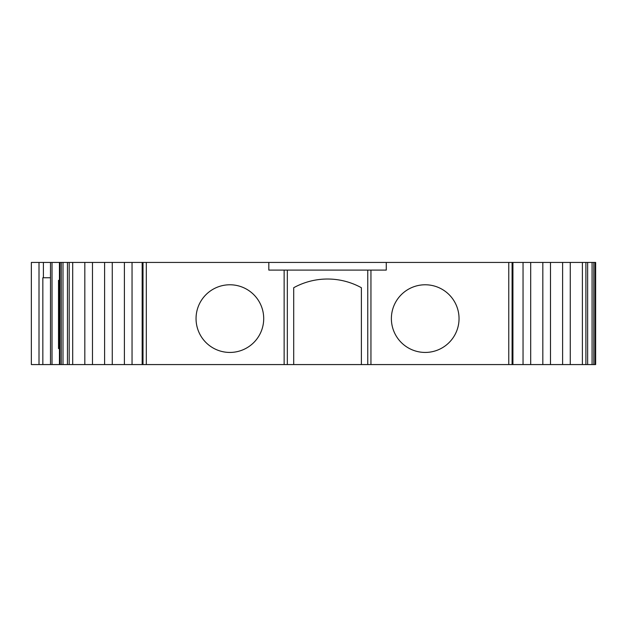 <?xml version="1.0" encoding="UTF-8"?>
<svg xmlns="http://www.w3.org/2000/svg" width="627" height="627" viewBox="0 0 627 627"><rect width="100%" height="100%" fill="white"/><g stroke="black" fill="none" stroke-linecap="round" stroke-linejoin="round"><path stroke-width="0.94" d="M229.874 352.437A33.834 33.834 0 0 1 196.047 318.61A33.834 33.834 0 0 1 229.874 284.776A33.834 33.834 0 0 1 263.708 318.61A33.834 33.834 0 0 1 229.874 352.437M425.208 352.437A33.834 33.834 0 0 1 391.381 318.61A33.834 33.834 0 0 1 425.208 284.776A33.834 33.834 0 0 1 459.042 318.61A33.834 33.834 0 0 1 425.208 352.437M595.141 364.569L595.141 262.431L595.65 262.431L595.65 364.569L361.379 364.569L361.379 287.715A70.216 70.216 0 0 0 293.71 287.715L293.71 364.569L142.164 364.569L142.164 262.431L31.35 262.431L31.35 364.569L39.007 364.569L39.007 262.431M142.164 364.569L50.497 364.569L50.497 277.753L42.84 277.753L42.84 364.569L39.007 364.569M370.949 364.569L370.949 270.096L386.271 270.096L386.271 262.431L142.164 262.431M367.759 364.569L367.759 270.096L370.949 270.096M287.331 364.569L287.331 270.096L367.759 270.096M50.497 364.569L50.497 262.431L50.497 364.569L42.84 364.569M59.44 280.332L58.515 280.332L58.515 348.588L59.44 348.588M361.379 364.569L293.71 364.569M595.141 262.431L386.271 262.431L386.271 270.096M530.693 364.569L530.693 262.431M523.043 364.569L523.043 262.431M284.133 364.569L284.133 270.096L287.331 270.096M268.818 270.096L268.818 262.431L268.818 270.096L284.133 270.096M132.046 364.569L132.046 262.431M124.397 364.569L124.397 262.431M112.264 364.569L112.264 262.431M104.607 364.569L104.607 262.431M92.475 364.569L92.475 262.431M84.825 364.569L84.825 262.431M72.693 364.569L72.693 262.431M59.44 364.569L59.44 262.431M582.397 364.569L582.397 262.431M570.264 364.569L570.264 262.431M562.615 364.569L562.615 262.431M550.482 364.569L550.482 262.431M542.825 364.569L542.825 262.431M52.017 364.569L52.017 262.431M512.753 364.569L512.753 262.431M512.087 364.569L512.087 262.431M508.763 364.569L508.763 262.431M146.318 364.569L146.318 262.431M143.003 364.569L143.003 262.431M142.337 364.569L142.337 262.431M69.174 364.569L69.174 262.431M67.434 364.569L67.434 262.431M63.006 364.569L63.006 262.431M61.266 364.569L61.266 262.431M59.949 364.569L59.949 262.431M43.404 277.753L43.404 262.431M593.824 364.569L593.824 262.431M592.076 364.569L592.076 262.431M587.656 364.569L587.656 262.431M585.908 364.569L585.908 262.431M512.925 364.569L512.925 262.431"/></g></svg>
